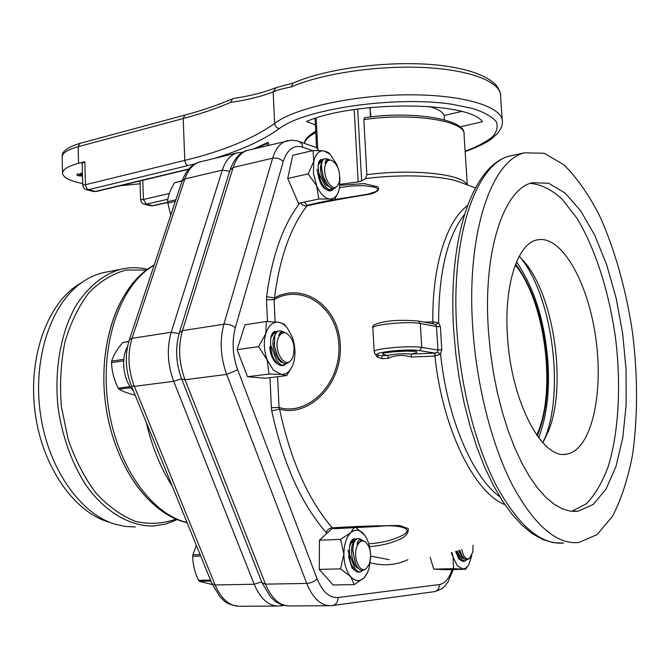 <?xml version="1.0" encoding="UTF-8"?>
<svg xmlns="http://www.w3.org/2000/svg" width="670" height="670" viewBox="0 0 670 670"><rect width="100%" height="100%" fill="white"/><g stroke="black" fill="none" stroke-linecap="round" stroke-linejoin="round"><path stroke-width="1" d="M81.907 282.447L75.928 286.216C45.861 307.061 27.755 360.091 35.242 413.65C42.612 467.225 74.261 511.964 108.624 522.064M135.365 526.938L125.374 526.486L115.29 524.292C80.266 514.016 47.888 468.137 40.326 413.139C32.637 358.157 51.121 303.786 81.773 282.539C88.608 277.74 95.76 274.449 103.23 272.665L108.121 271.719M147.367 269.332L144.745 268.771C136.722 267.229 128.732 267.389 120.784 269.265C103.406 274.273 88.474 286.375 75.995 305.579C60.719 332.446 53.927 370.259 58.19 408.474C62.603 437.518 71.79 462.978 85.743 484.862C104.897 511.897 129.712 526.344 153.279 526.025L165.54 524.141L177.223 519.585M543.219 441.831C565.522 395.786 552.825 295.855 519.92 256.92M542.725 442.635L548.68 430.559C566.678 386.213 554.509 298.468 525.464 263.134L519.233 256.267M354.204 109.562L358.149 181.913L361.632 180.925L365.535 178.589C399.638 174.158 438.708 175.356 457.107 181.126L475.415 187.893M358.149 181.913L339.991 184.334M369.522 546.561C381.397 545.807 392.185 543.052 401.891 538.303C406.631 535.581 408.725 532.323 408.172 528.538L399.613 525.498C373.986 525.757 351.549 526.545 332.312 527.86C308.033 499.544 290.453 459.98 279.566 409.161C309.523 417.703 342.73 383.541 340.26 344.665C338.576 305.713 302.89 281.777 274.482 297.907C279.65 257.908 290.512 227.205 307.053 205.799C325.36 201.812 346.683 197.859 371.038 193.957C377.905 191.679 380.083 189.275 377.57 186.754L364.237 183.622L339.908 185.288M375.426 354.078L377.118 357.026L382.051 358.685L388.165 358.308C395.719 354.933 403.432 354.514 411.296 357.051L434.922 356.055L440.567 354.103L437.409 352.261L435.257 353.098L434.922 356.055C442.468 428.792 474.41 493.003 504.912 504.644M434.637 324.138L435.709 324.623L438.641 322.831L432.837 321.843L424.294 322.153M499.803 496.721C472.719 477.459 447.083 418.206 440.567 354.103L441.806 349.74L437.937 350.033L437.409 352.261M433.055 323.836L432.653 321.851M467.484 205.648C446.681 220.782 432.058 266.032 432.837 321.843L433.205 323.861M434.663 324.146L418.415 321.022L420.308 323.501L436.497 326.566L440.383 326.675L438.641 322.831C438.691 272.497 447.309 236.376 464.494 214.467M435.709 324.623L436.497 326.566L437.937 350.033L421.74 347.428C410.526 345.318 373.441 348.584 374.187 351.566L374.195 351.775M434.738 356.063L435.131 353.098L411.347 354.095L411.296 357.051M382.051 358.685L381.674 355.762L387.88 355.376C378.073 354.036 382.101 352.562 399.957 350.938C417.72 350.611 421.514 351.666 411.347 354.095C403.424 353.358 395.602 353.785 387.88 355.376L388.165 358.308M372.889 328.132L374.187 351.566C375.435 352.914 372.068 353.676 379.84 355.577L380.016 355.603M378.491 355.334L377.118 357.026M435.257 353.098L419.378 350.628L421.74 347.428L420.308 323.501C409.094 321.022 372.11 324.489 372.88 327.89C371.674 325.779 374.848 323.903 382.394 322.253C391.741 320.218 403.742 319.808 418.415 321.022L418.256 320.997M318.803 150.516L316.583 147.676M365.535 178.589L366.867 174.677L363.81 119.595L364.647 117.669C414.152 110.282 465.625 119.871 463.975 133.548M472.744 327.412C466.161 233.328 491.529 160.088 524.66 152.81L544.274 153.263L563.922 164.837C576.694 177.5 588.486 194.267 599.307 215.145C614.574 248.645 625.947 289.055 632.413 331.759C637.865 375.468 637.907 416.505 632.539 454.88C627.932 478.799 621.291 499.2 612.615 516.084L597.138 534.585L578.687 542.541C556.385 544.517 534.241 525.288 512.265 484.871C491.68 444.629 476.529 385.242 472.744 327.412M379.12 526.377L333.819 528.722L332.312 527.86C329.431 528.086 327.37 529.635 326.131 532.524L326.927 533.287M275.11 321.901L274.089 299.607C301.86 283.226 337.211 306.525 338.853 344.824C341.281 383.047 308.351 416.447 279.022 407.486L279.566 409.161L271.752 410.878C282.966 463.045 301.09 503.589 326.131 532.524M277.615 376.733L279.022 407.486L271.367 407.728L271.752 410.878M299.607 203.379C282.916 225.246 271.911 256.359 266.61 296.718L274.482 297.907L274.089 299.607L266.509 299.733L267.489 321.525M307.949 205.137L307.053 205.799C304.498 206.285 302.354 205.296 300.629 202.834M339.581 187.6L351.918 185.942L363.802 185.632L374.237 187.081L376.774 188.136L377.88 189.602L376.465 191.36L368.207 194.082L343.166 198.22C324.062 201.209 317.136 202.859 307.806 205.171L306.818 205.112L304.339 202.055M368.207 194.082L364.765 194.803M379.178 526.377C392.201 524.442 416.355 527.064 403.34 534.903C393.432 540.062 381.908 543.01 368.776 543.764M507.525 337.052C511.285 402.101 542.44 460.173 566.644 454.118C591.3 450.248 603.796 394.404 595.823 338.392C588.252 282.305 561.351 234.19 536.946 239.944C517.6 243.604 503.714 285.504 507.525 337.052M571.711 511.319L586.342 503.823C595.094 494.778 602.414 482.241 608.318 466.211C618.795 431.857 621.191 385.543 615.655 338.986C609.315 292.539 595.404 248.461 576.753 217.951L561.962 198.965C551.502 189.518 540.941 184.317 530.263 183.379M488.413 330.503C482.727 251.233 503.974 188.639 532.365 182.717L548.638 183.245L565.011 192.943L580.605 210.69L594.692 235.128L606.693 264.784L616.14 298.15L622.69 333.677L626.082 369.823L626.14 405.04L622.782 437.728L616.04 466.27L606.065 489.058L593.176 504.518L577.917 511.269L570.103 511.101L562.03 508.697L553.788 503.991L545.514 496.998L537.323 487.735L529.342 476.295L521.721 462.794L514.577 447.418L508.053 430.375L502.266 411.924L497.324 392.377L493.321 372.059L490.331 351.306L488.413 330.503M536.704 435.048C556.929 392.344 545.372 301.257 515.289 265.01M128.766 341.616L122.828 342.521L128.841 341.373M122.828 342.521C117.267 348.903 113.548 355.083 111.672 361.088L123.799 359.346M111.672 361.088L111.513 362.579C111.848 371.356 114.076 379.882 118.213 388.156L130.089 386.632M123.674 360.845L111.513 362.579M118.213 388.156L119.034 389.228C122.778 391.439 128.163 393.416 135.181 395.183M130.834 387.729L119.034 389.228M277.154 363.282L274.734 361.557M272.782 356.725L269.801 347.847M269.692 346.625L272.112 355.201L274.884 360.468C277.539 364.304 280.085 366.013 282.531 365.611L282.899 365.56M286.433 363.517L283.611 365.468C280.487 365.954 277.598 364.279 274.926 360.468C272.171 356.155 270.764 351.055 270.714 345.159C270.111 337.178 271.568 332.546 275.085 331.273M284.155 365.334C281.718 365.627 279.122 363.785 276.358 359.824L270.714 345.159M283.611 363.048L280.571 361.859L277.531 358.492C272.213 348.35 271.501 340.293 275.395 334.322M277.489 355.938L274.407 346.13L274.122 343.057M285.763 332.873L282.204 332.73L278.821 335.461C279.633 332.328 281.124 331.131 283.301 331.851L281.408 331.072C278.31 330.184 276.099 331.843 274.767 336.047L274.407 345.871L276.794 354.422L279.038 358.626C282.539 363.492 285.722 364.748 288.594 362.37L289.809 361.406M292.648 357.939L290.646 360.753C283.293 368.617 272.74 347.688 278.762 336.876C280.688 333.3 283.192 332.035 286.266 333.082C293.644 338.66 295.772 346.943 292.648 357.939M283.301 331.851L284.49 332.513M278.821 335.461L281.752 332.848M182.081 181.017L174.569 182.784L182.207 180.682M174.569 182.784C170.423 189.442 168.07 195.749 167.508 201.72L175.833 199.844M167.508 201.72L170.741 215.171M175.322 201.402L167.567 203.144M326.123 189.2L324.18 188.27M322.906 185.456L318.644 177.383M317.036 169.259C317.789 175.247 319.816 180.741 323.116 185.741L324.129 187.097C326.55 190.037 328.685 191.268 330.528 190.808L330.921 190.724M333.777 188.572L331.424 190.615C329.02 191.193 326.6 190.012 324.171 187.089C321.407 183.496 319.674 178.965 318.97 173.48C317.396 165.616 318.091 160.942 321.072 159.46M332.37 190.238C330.478 190.925 328.174 189.635 325.444 186.361L318.97 173.48M331.742 188.278L326.34 184.987C320.386 175.456 318.962 167.785 322.052 161.981M327.262 184.25L323.334 176.821L321.474 167.55M330.796 160.046L328.166 160.197L325.193 163.497C325.402 160.289 326.449 158.891 328.342 159.292L326.315 158.698C323.677 158.363 322.094 160.289 321.55 164.477L321.692 169.82L323.024 175.607L324.799 180.088L327.831 185.004C330.921 188.655 333.484 189.518 335.528 187.592L336.742 186.511M339.229 182.416L337.312 186.009C331.734 192.742 321.767 175.289 325.369 164.87C326.617 161.143 328.618 159.594 331.374 160.222C338.032 164.468 340.653 171.863 339.229 182.416M328.342 159.292L329.548 159.87M325.193 163.497L327.538 160.423M459.921 559.316L458.372 558.37M457.719 555.991L455.834 552.155M455.826 551.41L458.02 556.51L460.474 559.911L463.489 561.418M465.65 560.756L463.908 561.41L460.516 559.911L456.571 551.184M466.756 559.768L464.67 560.966L462.049 559.684L456.948 551.067M465.164 559.308L462.459 557.984L458.515 550.564M461.99 555.706L459.587 550.221M459.687 550.187L461.856 555.472L464.251 558.629L466.739 559.768L469.117 558.713M473.087 545.238L472.819 551.971L469.611 558.42C466.035 560.003 463.422 557.03 461.764 549.492M196.318 545.288L192.885 554.835L200.104 554.584M192.885 554.835L192.751 556.309C192.801 564.358 194.752 572.364 198.588 580.329L210.321 580.094M200.698 556.05L192.751 556.309M198.588 580.329L199.317 581.267L212.348 584.608M210.883 581.041L199.317 581.267M354.087 569.575L351.901 567.8M351.038 564.349L348.702 557.406M348.115 550.07L350.804 563.78L354.765 570.329L356.741 571.803L358.793 572.172M362.478 570.446L361.323 571.577L357.998 572.071L355.284 570.698L353.249 568.403C350.846 564.668 349.614 559.927 349.572 554.191C348.919 545.011 350.469 539.827 354.196 538.663M361.323 571.577C359.279 572.49 357.051 571.25 354.639 567.858L349.572 554.191M360.159 569.827L355.72 566.51C350.804 559.726 350.058 544.09 354.48 541.586M355.611 563.914L352.73 550.614L352.856 548.194M364.723 541.402C370.435 546.393 371.951 553.99 369.271 564.19L366.239 568.529C359.639 574.224 352.387 556.469 357.135 546.033C359.12 541.645 361.649 540.104 364.723 541.402L361.272 540.749L357.127 544.484C357.855 540.414 359.371 538.847 361.649 539.785L358.919 538.596C356.256 538.37 354.38 540.523 353.299 545.037L352.78 550.145L355.226 563.034L357.227 566.845C359.706 570.312 362.068 571.267 364.321 569.718L365.477 569.006M361.649 539.785L362.839 540.623M357.127 544.484L360.544 540.883M127.518 346.625C120.458 358.726 123.422 380.945 133.422 390.861M205.966 568.964L210.79 580.806M430.199 557.373L433.733 569.148L446.044 569.701L465.6 569.249L467.744 566.142M451.32 552.725L453.129 557.164L453.464 568.679L465.6 569.249M453.464 568.679L433.733 569.148M452.057 552.516L453.129 557.164L457.25 565.631L462.61 568.897C464.997 568.947 467.082 567.49 468.866 564.517L471.839 555.346M462.367 561.234L458.782 558.931L455.675 551.452M458.581 558.663L460.776 560.204M329.866 153.991L328.166 152.392L323.92 150.867L313.083 150.532L292.79 155.289L287.715 178.455L298.485 203.286L318.853 199.015L329.665 199.015L333.367 199.794M334.514 199.601L338.124 192.625M313.083 150.532L313.769 161.436L308.141 173.89L316.675 185.816L318.853 199.015M308.141 173.89L287.715 178.455M337.789 167.383L336.65 164.317L330.26 154.36L323.92 150.867C318.945 150.465 315.57 153.991 313.769 161.436L313.409 173.421L316.675 185.816C320.319 193.89 324.649 198.286 329.665 199.015C333.769 199.183 336.784 196.536 338.71 191.067L339.489 188.086L339.874 177.156M333.107 188.605L330.93 190.397M328.769 190.766L324.096 188.237C321.139 185.062 319.171 180.682 318.191 175.079M318.635 164.653C319.774 161.135 321.583 159.276 324.062 159.066M323.903 188.027L326.859 189.786M329.28 189.828L331.608 188.295M322.823 160.306L318.778 164.2M350.77 563.788L350.251 562.591M332.521 528.111L319.431 540.213L319.288 569.391L333.057 584.985L354.212 584.625L364.145 577.749L366.163 575.17M353.902 527.952L350.712 532.759L340.611 539.384L319.431 540.213M364.715 535.263L356.231 527.818M340.611 539.384L343.869 553.981L340.561 568.864L319.288 569.391M340.561 568.864L350.712 576.728L354.212 584.625M370.409 552.088C369.698 545.455 367.914 539.995 365.041 535.715L364.053 534.409C359.664 529.426 355.217 528.881 350.712 532.759C346.356 537.273 344.078 544.35 343.869 553.981C344.045 563.679 346.331 571.259 350.712 576.728C355.259 581.568 359.731 581.912 364.145 577.749L367.152 573.419L368.935 568.956L370.636 557.783M349.765 546.234L350.703 543.856C352.445 540.405 354.606 538.714 357.185 538.789M356.901 571.87L352.026 567.993L348.593 555.69M355.661 539.853L351.03 543.228M351.943 567.858L354.907 570.471M270.504 350.913L270.429 350.15M286.819 327.437L283.946 324.012L278.511 322.262L266.325 321.5L244.952 324.757L237.088 349.665L247.54 376.733L265.387 378.24L286.693 375.61L292.354 366.122M266.325 321.5L265.814 333.518L258.612 346.65L237.088 349.665M258.612 346.65L267.171 359.949L269.038 374.036L281.258 374.421L286.693 375.61M269.038 374.036L247.54 376.733M293.602 362.679C295.763 354.397 295.303 345.821 292.212 336.951L287.472 328.233C284.708 324.766 281.727 322.781 278.511 322.262C272.757 321.751 268.528 325.503 265.814 333.518C263.478 341.976 263.938 350.787 267.171 359.949L273.385 370.192L281.258 374.421C286.567 374.605 290.529 371.172 293.15 364.103L293.602 362.679M285.738 363.576L282.799 365.292M280.119 365.351L275.621 362.637L274.298 361.063C271.601 357.227 270.077 352.521 269.742 346.934M270.747 338.358C272.389 333.601 274.918 331.181 278.326 331.114M274.264 361.013L277.891 363.952M276.643 332.353L273.469 333.953L271.032 337.538M538.722 437.828L539.802 434.872M517.91 263.812L516.553 261.853M188.496 169.334L96.539 191.419L93.055 191.369L86.489 189.719L88.582 189.685L86.438 187.927L85.475 184.736L82.745 185.004M82.159 163.447L84.839 161.705L78.574 163.321L78.122 146.697L183.203 118.531C200.556 113.892 216.377 108.523 230.647 102.426L232.574 98.8L233.495 98.532M315.386 124.905L306.475 121.513C354.539 100.475 469.101 101.137 482.442 121.764L459.972 126.915M144.083 204.115L146.269 204.141L167.843 199.25M167.525 202.332L152.525 205.707L146.269 204.141L143.439 199.467L140.591 199.61M167.534 202.524L153.388 205.707L150.088 205.623L144.192 204.149C142.409 203.856 141.211 202.357 140.6 199.66M268.913 145.172L268.184 142.308L266.869 143.573L256.752 148.12M291.14 86.991L293.159 83.088C327.89 67.695 394.236 59.739 441.907 65.568C468.95 69.094 487.098 75.668 496.344 85.308C499.611 90.182 501.026 93.834 500.599 96.279C501.378 82.293 471.412 69.889 424.554 67.544C377.796 65.157 321.6 73.608 291.14 86.991C283.636 88.348 277.64 89.981 273.159 91.891C261.828 96.388 247.657 99.897 230.647 102.426M82.502 176.109L79.487 175.758L82.485 175.532M82.502 176.151L77.092 175.523L79.345 175.741L81.807 175.121L81.003 174.543L82.485 175.431M77.092 175.523L77.117 174.141L77.151 175.498M80.877 174.56L80.835 173.203L82.452 174.083M80.97 173.187L81.003 174.543M77.117 174.141L80.861 174.007M79.303 174.393L79.345 175.741M140.072 183.781L120.223 185.732M82.703 183.513C69.571 180.959 62.854 177.458 62.553 172.994C62.938 169.317 68.273 166.093 78.574 163.321M428.767 106.413C437.636 108.783 442.778 111.823 444.193 115.525L461.387 111.463M444.461 119.796L444.193 115.525M261.694 581.878L254.19 584.248C260.479 598.921 268.72 606.183 278.913 606.04L282.748 605.069M181.562 378.709L173.714 381.314L254.19 584.248L215.095 584.944L134.343 386.356C128.104 369.899 127.334 353.894 132.04 338.325L184.836 178.949C188.027 169.77 192.96 164.125 199.627 162.006L201.226 161.621M179.083 333.61L171.202 332.278C166.646 348.14 167.483 364.488 173.714 381.314L134.343 386.356L131.37 385.82C125.391 370.259 124.704 354.958 129.302 339.925L132.04 338.325L171.202 332.278L222.331 170.121L229.701 171.219M238.294 152.626L236.778 152.995C230.237 155.088 225.422 160.8 222.331 170.121L184.836 178.949L182.131 180.892C186.193 170.289 192.022 163.991 199.627 162.006L236.778 152.995L243.026 152.224M166.311 471.613L154.343 442.233M176.017 519.099C163.078 523.789 149.586 524.56 135.533 521.402C121.513 515.858 108.322 506.411 95.944 493.061C84.462 477.668 75.166 459.654 68.064 439.009L61.364 406.456C59.613 383.994 60.819 362.437 64.99 341.8C70.76 322.396 78.8 305.947 89.127 292.463C100.425 281.099 112.753 273.628 126.111 270.043L146.32 270.085M187.022 522.466C150.649 514.158 115.458 463.69 107.795 402.762C99.93 341.868 121.195 283.552 154.067 265.37M139.419 276.777C113.808 299.8 99.135 349.891 105.198 401.121C111.237 452.351 137.275 497.827 167.709 514.208M182.031 181.202L129.209 340.192M211.929 583.62L215.095 584.944C221.418 599.323 229.768 606.434 240.153 606.291L277.078 606.048M329.054 605.722L290.01 605.973C279.918 606.115 271.744 598.846 265.496 584.148L185.029 379.748L181.704 379.069M452.091 569.559C449.143 578.545 444.922 583.537 439.436 584.533L338.023 597.539C329.464 598.134 322.488 591.878 317.094 578.788L237.691 369.815L226.661 374.421L185.029 379.748C178.831 362.889 177.977 346.516 182.466 330.637L179.351 332.73M317.094 578.788C314.439 581.527 310.981 583.068 306.718 583.419L265.496 584.148L262.003 582.666M304.381 143.321C305.252 139.728 309.046 136.152 315.771 132.601M389.32 559.659L370.694 556.159M441.806 349.74L440.383 326.675M380.493 355.594C364.212 353.584 405.492 348.224 419.378 350.628M410.852 350.837L388.474 352.11M361.632 180.925L357.688 109.051M369.991 107.56L370.887 116.898M369.404 107.619L370.033 107.887L370.535 116.94M317.731 148.765L316.173 118.071M363.81 119.595C413.826 112.3 466.848 121.136 464.05 134.812L467.308 184.635M524.66 152.81L509.996 155.901C472.308 165.121 447.719 238.386 453.699 330.444L455.876 354.732L459.352 378.944L464.059 402.67L469.905 425.484L476.789 447.016L484.578 466.931L493.137 484.921L502.324 500.75L512.006 514.242L522.047 525.255L532.349 533.714L542.809 539.551L553.319 542.675L563.671 543.043C541.017 545.02 518.605 525.95 496.445 485.834C475.683 445.902 460.508 386.975 456.831 329.565C450.433 236.167 476.353 163.296 509.996 155.901L514.594 154.929M466.764 184.434C462.384 174.016 412.486 168.681 366.867 174.677M370.259 562.767C383.575 566.234 396.096 565.212 407.846 559.693M270.01 377.671L271.367 407.728M266.61 296.718L266.509 299.733M237.691 369.815C232.549 355.351 231.753 341.323 235.312 327.739C232.029 325.059 228.219 323.895 223.864 324.247L182.466 330.637L233.16 167.483L230.078 169.996M235.312 327.739L283.243 161.529C280.303 158.681 276.769 157.567 272.64 158.179L233.16 167.483C236.209 158.154 240.966 152.458 247.439 150.382L248.989 150.005M439.436 584.533C439.353 588.679 437.552 591.074 434.026 591.711L332.864 605.496M338.023 597.539C337.906 602.213 335.955 604.893 332.178 605.588L330.829 605.705C320.955 605.856 312.923 598.419 306.718 583.419L226.661 374.421C220.48 357.16 219.551 340.435 223.864 324.247L272.64 158.179C275.571 148.707 280.194 142.953 286.517 140.901L287.983 140.541M283.243 161.529C287.271 149.343 293.795 144.578 302.823 147.224L301.726 143.598L299.013 141.404M302.823 147.224L312.563 150.649M515.64 264.089C533.052 287.941 543.487 320.067 546.938 360.485C548.931 390.618 545.715 415.743 537.273 435.86M465.147 151.571C477.115 147.266 485.901 143.037 491.504 138.883L497.592 133.372C501.06 128.95 502.651 125.148 502.374 121.982C503.597 107.141 464.611 94.596 408.935 94.805C353.35 94.914 294.566 108.038 274.633 123.397C253.285 138.707 223.328 151.026 184.778 160.373L85.475 184.736L84.839 161.705M188.781 169.016L95.509 191.419L88.582 189.685L195.28 163.79M187.835 165.658L185.741 163.756L184.778 160.373L183.203 118.531L184.803 115.106C202.323 110.391 218.244 104.947 232.574 98.791M268.184 142.308L253.964 148.799M213.914 158.539C241.15 150.273 262.983 140.273 279.415 128.556C304.13 109.059 394.764 95.592 451.848 104.219L472.861 108.532C484.117 112.258 491.881 116.572 496.135 121.471C498.287 126.555 497.023 131.714 492.341 136.94C485.876 142.073 476.806 146.847 465.122 151.269M169.309 193.521L143.439 199.467L142.802 180.305M276.241 87.51L273.159 91.891L274.633 123.397C275.043 126.329 276.635 128.045 279.415 128.556M184.937 115.064L79.831 143.405L78.122 146.697C67.846 149.561 62.519 152.911 62.143 156.746C61.514 151.655 67.41 147.207 79.831 143.405L79.973 143.363M62.159 157.324L62.553 172.994M103.23 272.665L120.784 269.265M75.928 286.216L81.773 282.539M187.097 522.642C148.48 514.367 113.163 463.757 105.433 403.047C97.669 342.37 119 283.795 154.159 265.102M172.307 486.336C160.633 467.978 151.948 446.664 146.261 422.376M131.37 385.82L211.971 583.729L220.338 597.305C224.693 600.73 224.19 603.712 238.361 606.308M284.088 605.429L280.856 605.847M543.772 440.902L548.68 430.559M525.464 263.134L523.211 260.421M288.276 605.99C274.038 603.251 275.018 600.488 270.437 596.828L262.054 582.791L181.738 379.153C175.825 363.282 175.054 347.713 179.443 332.429L230.187 169.644C234.274 158.614 240.019 152.191 247.439 150.382L291.031 140.164L297.388 140.893L316.533 147.651L315.059 118.423M384.119 352.964L401.121 350.904L415.609 351.373M370.401 108.222L370.259 107.527M304.331 143.296C304.54 139.72 308.334 135.692 315.704 131.211M434.679 591.627C445.793 587.9 444.553 585.714 447.937 582.113L453.297 569.534M564.014 454.31L566.644 454.118M573.863 511.461L577.917 511.269M538.688 437.786C546.871 416.12 549.919 390.493 547.851 360.904C544.593 320.746 534.158 287.74 516.537 261.886M271.71 354.43L272.112 355.201M286.266 333.082L285.537 332.781M282.204 332.73L281.266 332.982M322.136 184.417L323.116 185.741M321.575 169.326L321.558 168.706M331.374 160.222L330.62 159.996M328.166 160.197L327.195 160.549M457.175 555.087L458.02 556.51M461.605 555.045L461.856 555.472M352.73 550.614L352.78 550.145M361.272 540.749L360.108 540.958M93.448 191.452L96.346 191.461M86.463 189.711C84.663 189.484 83.423 187.927 82.745 185.046L82.159 163.346M140.591 199.652L139.98 180.984M150.532 205.724L153.221 205.74M267.498 145.516L266.585 143.707M293.56 82.904L275.554 87.795M233.252 98.565C250.379 95.894 264.483 92.301 275.563 87.795M502.232 119.913L500.599 96.279"/></g></svg>

